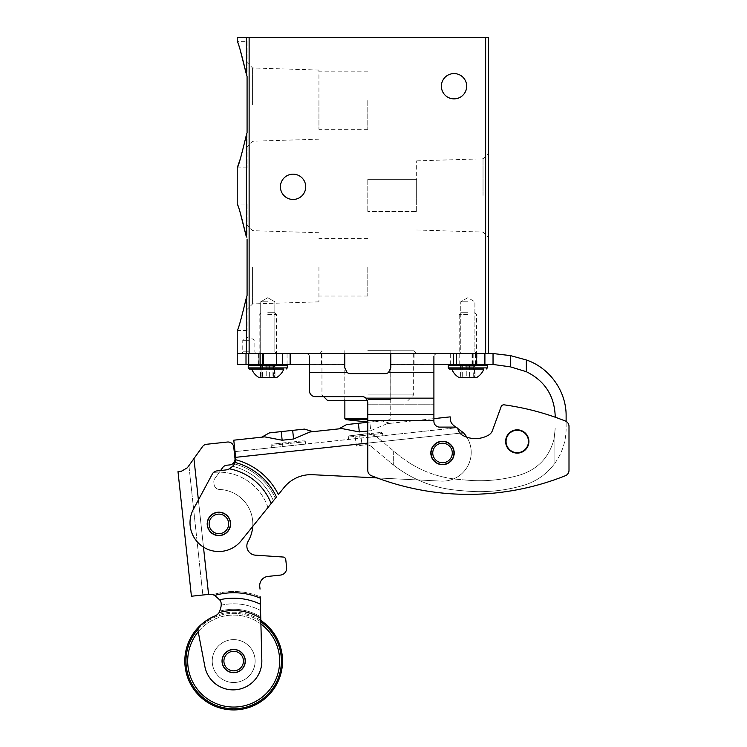 <?xml version="1.0" encoding="UTF-8"?>
<svg xmlns="http://www.w3.org/2000/svg" width="747" height="747" viewBox="0 0 747 747"><rect width="100%" height="100%" fill="white"/><g stroke="black" fill="none" stroke-linecap="round" stroke-linejoin="round"><path stroke-width="0.56" stroke-dasharray="3.73 2.8" d="M247.08 41.374L247.08 167.842L247.08 41.374L237.219 41.374L240.282 50.282M237.21 37.35L488.519 37.35L488.519 353.518L484.906 353.518L493.039 353.527L510.528 355.628L526.336 359.979C549.68 367.804 566.385 391.297 566.123 415.92L566.123 428.526C565.993 441.766 561.977 453.7 554.078 464.326C561.977 453.7 565.993 441.766 566.123 428.526L566.123 421.392M246.398 237.06L246.398 134.843L240.282 158.934M247.08 204.062L247.08 330.529L247.08 204.062L237.219 204.062L240.282 212.97M237.219 353.518L485.643 353.518L485.643 37.35M488.519 195.434L488.519 237.574L488.519 195.434M280.424 186.815A12.643 12.643 0 0 0 299.388 197.768A12.643 12.643 0 0 0 299.388 175.862A12.643 12.643 0 0 0 280.424 186.815M441.384 86.213A12.643 12.643 0 0 0 460.348 97.166A12.643 12.643 0 0 0 460.348 75.26A12.643 12.643 0 0 0 441.384 86.213M248.807 353.518L242.14 353.518L248.807 353.518M367.795 353.518L416.378 353.518L367.795 353.518M267.771 353.518L276.399 353.518L267.771 353.518M467.827 353.518L459.2 353.518L467.827 353.518M318.932 267.295L318.932 301.853L318.932 267.295M252.579 267.295L252.579 303.926L252.579 267.295M318.932 104.608L318.932 70.05L318.932 104.608M318.932 100.584L318.932 129.324L318.932 100.584M252.579 104.608L252.579 67.977L252.579 104.608M367.795 267.295L367.795 296.036L367.795 267.295M367.795 100.584L367.795 129.324L367.795 100.584M416.658 195.434L416.658 160.876L416.658 195.434M416.658 211.532L416.658 179.336L416.658 211.532L367.795 211.532L416.658 211.532M483.02 195.434L483.02 158.803L483.02 195.434M367.795 179.336L416.658 179.336L367.795 179.336L367.795 211.532L367.795 179.336M467.827 351.968L460.759 351.968L467.827 351.968M467.827 301.788L460.759 301.788L467.827 301.788M267.771 351.968L260.703 351.968L267.771 351.968M267.771 301.788L260.703 301.788L267.771 301.788M367.795 350.791L413.642 350.791L367.795 350.791M367.795 399.514L390.793 399.514L367.795 399.514M367.524 400.663L327.7 400.663M367.795 350.651L390.793 350.651L367.795 350.651M367.795 394.911L413.642 394.911L367.795 394.911M248.807 351.8L242.766 351.8L248.807 351.8M248.807 340.296L242.766 340.296L248.807 340.296M354.918 435.193L360.614 434.399L354.918 435.193L356.44 446.015L364.9 444.82L356.44 446.015L354.918 435.193M360.614 434.399L363.378 434.007L360.614 434.399L362.127 445.212L360.614 434.399M525.477 484.747C537.065 480.816 546.599 474.009 554.078 464.326C546.599 474.009 537.065 480.816 525.477 484.747C506.167 490.667 486.456 492.777 466.333 491.078L457.173 490.275C433.577 488.043 412.409 479.677 393.669 465.166C412.409 479.677 433.577 488.043 457.173 490.275L466.333 491.078C486.456 492.777 506.167 490.667 525.477 484.747M555.198 417.209L555.198 415.92C554.274 395.499 544.656 380.765 526.336 371.707L526.336 359.979M555.198 428.526L554.078 438.9L555.198 428.526M554.078 438.9C549.194 457.519 537.551 469.63 519.137 475.241C537.551 469.63 549.194 457.519 554.078 438.9L554.078 464.326L554.078 438.9M237.219 364.443L342.145 364.443L344.806 364.611L344.806 367.897L344.806 353.592L344.806 367.897L347.103 372.492A5.752 5.752 0 0 0 350.558 373.64L385.041 373.64A5.752 5.752 0 0 0 388.496 372.492A5.752 5.752 0 0 1 385.041 373.64A5.752 5.752 0 0 0 388.496 372.492L390.793 367.897L390.793 364.611L393.454 364.443L493.039 364.452L510.528 366.88L526.336 371.707M282.711 364.443L258.574 364.443L263.037 364.443L263.037 353.518L258.574 353.518L342.145 353.518L344.806 353.592L344.806 364.611L309.482 364.443L309.482 356.235C309.09 353.863 305.84 352.967 299.715 353.518C305.831 352.967 309.09 353.863 309.482 356.235L309.482 390.886A5.752 5.752 0 0 0 315.234 396.638L362.052 396.638A5.752 5.752 0 0 1 365.937 398.151L367.795 402.381L365.937 398.151L367.795 402.381L367.795 470.377A5.752 5.752 0 0 0 371.418 475.718A261.562 261.562 0 0 0 565.386 475.718A261.562 261.562 0 0 1 371.418 475.718A5.752 5.752 0 0 1 367.795 470.377L367.795 420.682L367.795 470.377A5.752 5.752 0 0 0 371.418 475.718A261.562 261.562 0 0 0 565.386 475.718A5.752 5.752 0 0 0 568.999 470.377L568.999 426.369A5.752 5.752 0 0 0 565.386 421.028A261.562 261.562 0 0 0 551.445 415.92L550.025 415.444A261.562 261.562 0 0 0 504.206 404.846A261.562 261.562 0 0 1 550.025 415.444A261.562 261.562 0 0 0 504.206 404.846A2.876 2.876 0 0 0 501.116 406.713L492.572 430.179A8.936 8.936 0 0 1 487.856 435.51A8.936 8.936 0 0 0 492.572 430.179A8.936 8.936 0 0 1 487.856 435.51A26.612 26.612 0 0 1 462.3 435.146A26.612 26.612 0 0 0 487.856 435.51A26.612 26.612 0 0 1 462.3 435.146A9.309 9.309 0 0 1 458.555 430.776L457.911 428.993A2.876 2.876 0 0 0 455.203 427.107L439.656 427.107L455.203 427.107A2.876 2.876 0 0 1 457.911 428.993L458.555 430.776A9.309 9.309 0 0 0 462.3 435.146A9.309 9.309 0 0 1 458.555 430.776L457.911 428.993A2.876 2.876 0 0 0 455.203 427.107L439.656 427.107A5.752 5.752 0 0 1 433.904 421.355L433.904 420.682L433.904 421.355A5.752 5.752 0 0 0 439.656 427.107A5.752 5.752 0 0 1 433.904 421.355L433.904 356.235C434.296 353.863 437.555 352.967 443.681 353.518C437.565 352.967 434.306 353.863 433.904 356.235L433.904 364.443L433.904 356.235M506.055 441.477A11.214 11.214 0 0 0 522.863 451.179A11.214 11.214 0 0 0 522.863 431.766A11.214 11.214 0 0 0 506.055 441.477M431.318 452.971A11.214 11.214 0 0 0 448.135 462.682A11.214 11.214 0 0 0 448.135 443.26A11.214 11.214 0 0 0 431.318 452.971A11.214 11.214 0 0 1 442.532 441.766A11.214 11.214 0 0 1 453.737 452.971A11.214 11.214 0 0 1 442.532 464.186A11.214 11.214 0 0 1 431.318 452.971M565.386 421.028A5.752 5.752 0 0 1 568.999 426.369A5.752 5.752 0 0 0 565.386 421.028A261.562 261.562 0 0 0 551.445 415.92A261.562 261.562 0 0 1 565.386 421.028M501.116 406.713A2.876 2.876 0 0 1 504.206 404.846A2.876 2.876 0 0 0 501.116 406.713L492.572 430.179M517.26 429.833A11.644 11.644 0 0 0 505.626 441.477A11.644 11.644 0 0 0 517.26 453.112A11.644 11.644 0 0 0 528.904 441.477A11.644 11.644 0 0 0 517.26 429.833M565.386 475.718A5.752 5.752 0 0 0 568.999 470.377L568.999 426.369M442.532 441.328A11.644 11.644 0 0 0 430.888 452.971A11.644 11.644 0 0 0 442.532 464.615A11.644 11.644 0 0 0 454.167 452.971A11.644 11.644 0 0 0 442.532 441.328M393.454 353.518L484.906 353.518L390.793 353.592L390.793 367.897L390.793 353.592L390.793 364.611L433.904 364.443M458.91 353.518L476.735 353.518L458.91 353.518L458.91 364.443L476.735 364.443L458.91 364.443M287.063 364.443L287.063 353.518L342.145 353.518M258.864 364.443L276.689 364.443L258.864 364.443L258.864 353.518L276.689 353.518L258.864 353.518M286.166 364.443L263.037 364.443M433.904 372.492L388.496 372.492L433.904 372.492L388.496 372.492L390.793 367.897M344.806 367.897L347.103 372.492A5.752 5.752 0 0 0 350.558 373.64A5.752 5.752 0 0 1 347.103 372.492L309.482 372.492M367.795 420.682L367.795 404.192L367.795 420.682L433.904 420.682M315.234 396.638A5.752 5.752 0 0 1 309.482 390.886A5.752 5.752 0 0 0 315.234 396.638L362.052 396.638A5.752 5.752 0 0 1 365.937 398.151A5.752 5.752 0 0 0 362.052 396.638L323.675 396.638L321.957 394.911L321.957 350.791L319.221 353.518M287.063 353.518L263.037 353.518M309.482 364.443L309.482 356.235M289.939 364.443L289.939 353.518L289.939 364.443M453.457 364.443L453.457 353.518M519.137 475.241C502.152 480.032 484.868 481.684 467.286 480.19C484.868 481.684 502.152 480.032 519.137 475.241M467.286 480.19L458.116 479.397L467.286 480.19M458.116 479.397C435.426 477.23 415.285 468.883 397.693 454.372C415.285 468.883 435.426 477.23 458.116 479.397M397.693 454.372L378.664 438.396L397.693 454.372M378.664 438.396A19.543 19.543 0 0 0 363.378 434.007A19.543 19.543 0 0 1 378.664 438.396M364.9 444.82A8.619 8.619 0 0 1 371.642 446.762A8.619 8.619 0 0 0 364.9 444.82M371.642 446.762L390.672 462.738L371.642 446.762M390.672 462.738A119.567 119.567 0 0 0 393.669 465.166A119.567 119.567 0 0 1 390.672 462.738M393.669 450.992L393.669 465.166L393.669 450.992M276.399 377.665L259.153 377.665M272.935 377.665L266.203 377.665L275.008 377.665L272.935 377.665L272.935 366.17L266.203 366.17L275.008 366.17L272.935 366.17L272.935 377.665M266.203 377.665L260.535 377.665L266.203 377.665L266.203 366.17L260.535 366.17L266.203 366.17L266.203 377.665M261.039 377.665L261.917 377.665L261.039 377.665L261.039 366.17L260.535 366.17L261.917 366.17L261.039 366.17L261.039 377.665M274.513 377.665L273.626 377.665L274.513 377.665L274.513 366.17L275.008 366.17L273.626 366.17L274.513 366.17L274.513 377.665M283.832 369.046L249.377 369.046M276.399 364.443L262.44 364.443M267.771 314.468L276.399 314.468L267.771 314.468M267.771 312.704L274.635 312.704L267.771 312.704M476.446 377.665L459.2 377.665M472.991 377.665L466.249 377.665L475.064 377.665L472.991 377.665L472.991 366.17L466.249 366.17L475.064 366.17L472.991 366.17L472.991 377.665M466.249 377.665L460.591 377.665L466.249 377.665L466.249 366.17L460.591 366.17L466.249 366.17L466.249 377.665M461.086 377.665L461.973 377.665L461.086 377.665L461.086 366.17L460.591 366.17L461.973 366.17L461.086 366.17L461.086 377.665M474.56 377.665L473.682 377.665L474.56 377.665L474.56 366.17L475.064 366.17L473.682 366.17L474.56 366.17L474.56 377.665M467.827 369.046L483.888 369.046L467.827 369.046M467.827 364.443L486.222 364.443L467.827 364.443M467.827 314.468L459.2 314.468L467.827 314.468M467.827 312.704L460.964 312.704L467.827 312.704M235.006 451.627L235.622 457.341L235.006 451.627L278.491 446.939L457.155 427.695L463.485 432.793L457.155 427.695L371.427 436.995L371.054 433.493L381.334 432.392L371.054 433.493L371.427 436.995L294.271 445.305L293.888 441.813L304.178 440.702L293.888 441.813L294.271 445.305L235.006 451.627M298.604 444.773L305.691 444.007L298.604 444.773M375.76 436.463L382.847 435.697L375.76 436.463M264.69 436.864L261.655 437.191L264.69 436.864L282.161 440.226L293.59 438.993L309.94 431.99L312.974 431.663M338.811 428.871L341.846 428.554L338.811 428.871L341.846 428.554L359.316 431.915L370.745 430.683L387.105 423.67L433.904 418.628L387.105 423.67L390.13 423.344L387.105 423.67L370.745 430.683L369.821 422.064L381.605 420.794L369.821 422.064L370.745 430.683L367.795 431M454.391 451.692A11.924 11.924 0 0 0 441.253 441.113A11.924 11.924 0 0 0 430.674 454.251A11.924 11.924 0 0 0 443.811 464.83A11.924 11.924 0 0 0 454.391 451.692A11.924 11.924 0 0 1 437.705 463.878A11.924 11.924 0 0 1 435.492 443.335A11.924 11.924 0 0 1 454.391 451.692M267.968 507.502A51.739 51.739 0 0 0 213.53 472.44L216.835 470.927A5.752 5.752 0 0 0 212.391 473.915L193.454 509.146A28.741 28.741 0 0 0 241.16 540.781L276.455 496.97A63.542 63.542 0 0 0 235.025 462.43A11.494 11.494 0 0 0 235.622 457.341A11.494 11.494 0 0 1 235.632 459.732L235.025 462.43C234.801 464.195 232.924 466.324 229.404 468.817A11.494 11.494 0 0 1 225.426 470.003L216.835 470.927L225.426 470.003C229.301 469.069 231.719 467.846 232.69 466.315L234.39 463.887L232.69 466.315C231.729 467.837 229.301 469.069 225.426 470.003L216.835 470.927L213.53 472.44A5.752 5.752 0 0 0 212.391 473.915L193.454 509.146L212.391 473.915A5.752 5.752 0 0 1 213.53 472.44A51.739 51.739 0 0 1 267.968 507.502L252.729 526.42A34.493 34.493 0 0 0 219.571 489.49A34.493 34.493 0 0 1 248.107 541.351A34.493 34.493 0 0 0 219.571 489.49A5.752 5.752 0 0 1 214.062 484.364L213.857 482.431L214.062 484.364A5.752 5.752 0 0 0 219.571 489.49A5.752 5.752 0 0 1 214.062 484.364A5.752 5.752 0 0 0 219.571 489.49A34.493 34.493 0 0 1 248.107 541.351A9.197 9.197 0 0 0 255.437 555.17L283.104 557.029L255.437 555.17A9.197 9.197 0 0 1 248.107 541.351M233.774 440.188L235.622 457.341A11.494 11.494 0 0 1 234.39 463.887A61.973 61.973 0 0 1 275.354 498.333L273.402 500.761A59.209 59.209 0 0 0 232.69 466.315A59.209 59.209 0 0 1 273.402 500.761M235.632 459.732A66.315 66.315 0 0 1 278.379 494.579L284.056 487.52A34.493 34.493 0 0 1 312.638 474.709L441.038 481.105L312.638 474.709A34.493 34.493 0 0 0 284.056 487.52A34.493 34.493 0 0 1 312.638 474.709M241.16 540.781A28.741 28.741 0 0 1 193.454 509.146A28.741 28.741 0 0 0 241.16 540.781M466.856 437.191A28.741 28.741 0 0 1 441.038 481.105L377.142 477.921L441.038 481.105A28.741 28.741 0 0 0 463.485 432.793A28.741 28.741 0 0 1 441.038 481.105A28.741 28.741 0 0 0 463.485 432.793L235.622 457.341M450.208 416.873L450.525 419.861C450.534 422.288 452.122 424.557 455.259 426.658M430.674 454.251A11.924 11.924 0 0 0 449.563 462.608A11.924 11.924 0 0 0 447.35 442.065A11.924 11.924 0 0 0 430.674 454.251A11.924 11.924 0 0 0 449.563 462.608A11.924 11.924 0 0 0 447.35 442.065A11.924 11.924 0 0 0 430.674 454.251M207.321 525.141A11.644 11.644 0 0 0 225.762 533.293A11.644 11.644 0 0 0 223.605 513.245A11.644 11.644 0 0 0 207.321 525.141A11.644 11.644 0 0 0 225.762 533.293A11.644 11.644 0 0 0 223.605 513.245A11.644 11.644 0 0 0 207.321 525.141M431.103 454.204A11.494 11.494 0 0 0 449.311 462.253A11.494 11.494 0 0 0 447.182 442.457A11.494 11.494 0 0 0 431.103 454.204A11.494 11.494 0 0 0 449.311 462.253A11.494 11.494 0 0 0 447.182 442.457A11.494 11.494 0 0 0 431.103 454.204A11.494 11.494 0 0 0 449.311 462.253A11.494 11.494 0 0 0 447.182 442.457A11.494 11.494 0 0 0 431.103 454.204M230.468 522.648A11.644 11.644 0 0 1 214.193 534.544A11.644 11.644 0 0 1 212.027 514.496A11.644 11.644 0 0 1 230.468 522.648M367.795 422.288L369.821 422.064L367.795 422.288M346.608 424.567L358.392 423.297L359.316 431.915M293.59 438.993L292.656 430.375L304.44 429.105M359.615 434.726L371.054 433.493L349.335 435.837L359.615 434.726L359.746 435.875L382.604 433.409L359.746 435.875L359.615 434.726M282.459 443.046L293.888 441.813L272.169 444.148L282.459 443.046L282.581 444.185L305.448 441.72L282.581 444.185L282.459 443.046M207.04 525.178A11.924 11.924 0 0 1 223.717 512.984A11.924 11.924 0 0 1 225.93 533.526A11.924 11.924 0 0 1 207.04 525.178A11.924 11.924 0 0 0 220.178 535.758A11.924 11.924 0 0 0 230.758 522.62A11.924 11.924 0 0 0 217.62 512.04A11.924 11.924 0 0 0 207.04 525.178M220.178 535.758A11.924 11.924 0 0 1 207.993 519.072A11.924 11.924 0 0 1 228.526 516.859A11.924 11.924 0 0 1 220.178 535.758A11.924 11.924 0 0 1 207.993 519.072A11.924 11.924 0 0 1 228.526 516.859A11.924 11.924 0 0 1 220.178 535.758M234.922 672.645A11.644 11.644 0 0 1 223.026 656.361A11.644 11.644 0 0 1 243.074 654.204A11.644 11.644 0 0 1 234.922 672.645A11.644 11.644 0 0 0 245.249 659.825A11.644 11.644 0 0 0 232.429 649.498A11.644 11.644 0 0 0 222.102 662.318A11.644 11.644 0 0 0 234.922 672.645A11.644 11.644 0 0 1 223.026 656.361A11.644 11.644 0 0 1 243.074 654.204A11.644 11.644 0 0 1 234.922 672.645M260.722 616.91L261.833 660.395L260.722 616.91A51.786 51.786 0 0 0 220.001 611.121A11.494 11.494 0 0 1 214.408 616.359A11.494 11.494 0 0 0 220.001 611.121L221.28 605.173C221.85 601.624 219.02 598.142 212.792 594.724C219.002 598.114 221.84 601.596 221.28 605.173L220.001 611.121A51.786 51.786 0 0 1 260.722 616.91M260.395 604.164L261.833 660.395A28.741 28.741 0 0 1 236.183 689.705A28.741 28.741 0 0 1 204.874 666.529L198.132 631.327A5.752 5.752 0 0 1 199.776 626.117A5.752 5.752 0 0 0 198.132 631.327L204.874 666.529A28.741 28.741 0 0 0 236.183 689.705A28.741 28.741 0 0 0 261.833 660.395A28.741 28.741 0 0 1 236.183 689.705A28.741 28.741 0 0 1 204.874 666.529L198.132 631.327A5.752 5.752 0 0 1 199.776 626.117A48.686 48.686 0 0 1 214.408 616.359A48.686 48.686 0 0 0 199.776 626.117A48.686 48.686 0 0 1 214.408 616.359A11.494 11.494 0 0 0 219.03 612.68C221.756 606.489 221.943 602.194 219.59 599.804A62.869 62.869 0 0 1 260.395 604.164L260.208 596.769A69.555 69.555 0 0 0 212.792 594.724A11.494 11.494 0 0 0 208.572 594.388A11.494 11.494 0 0 1 212.792 594.724A69.555 69.555 0 0 1 260.208 596.769M219.59 599.804L214.697 595.424A11.494 11.494 0 0 0 208.572 594.388L191.419 596.237M267.921 576.432A9.197 9.197 0 0 0 259.76 586.563L259.975 588.571L259.76 586.563A9.197 9.197 0 0 1 267.921 576.432L280.498 575.078L267.921 576.432A9.197 9.197 0 0 0 259.76 586.563L259.975 588.571A6.9 6.9 0 0 1 260.012 589.131A6.9 6.9 0 0 0 259.975 588.571A6.9 6.9 0 0 1 260.012 589.131M285.765 559.587A2.876 2.876 0 0 0 283.104 557.029A2.876 2.876 0 0 1 285.765 559.587L286.615 567.477L285.765 559.587A2.876 2.876 0 0 0 283.104 557.029L255.437 555.17M233.755 447.136L234.988 458.565L233.755 447.136A5.752 5.752 0 0 0 227.424 442.028L206.555 444.278L227.424 442.028A5.752 5.752 0 0 1 233.755 447.136A5.752 5.752 0 0 0 227.424 442.028M226.733 465.232A5.752 5.752 0 0 0 222.671 467.603L214.893 478.472L222.671 467.603A5.752 5.752 0 0 1 226.733 465.232L229.889 464.895L226.733 465.232A5.752 5.752 0 0 0 222.671 467.603L214.893 478.472A5.752 5.752 0 0 0 213.857 482.431A5.752 5.752 0 0 1 214.893 478.472A5.752 5.752 0 0 0 213.857 482.431A5.752 5.752 0 0 1 214.893 478.472L220.589 470.526M286.615 567.477A6.9 6.9 0 0 1 280.498 575.078A6.9 6.9 0 0 0 286.615 567.477A6.9 6.9 0 0 1 280.498 575.078M234.988 458.565A5.752 5.752 0 0 1 229.889 464.895A5.752 5.752 0 0 0 234.988 458.565A5.752 5.752 0 0 1 229.889 464.895M206.555 444.278A5.752 5.752 0 0 0 202.493 446.65A5.752 5.752 0 0 1 206.555 444.278A5.752 5.752 0 0 0 202.493 446.65L188.916 465.624L193.94 458.602L208.572 594.388M178.001 471.656L181.306 471.301L187.394 467.743L193.94 458.602M217.62 512.04A11.924 11.924 0 0 0 207.04 525.178A11.924 11.924 0 0 0 220.178 535.758A11.924 11.924 0 0 0 230.758 522.62A11.924 11.924 0 0 0 217.62 512.04M232.429 649.498A11.644 11.644 0 0 0 224.277 667.939A11.644 11.644 0 0 0 244.325 665.773A11.644 11.644 0 0 0 232.429 649.498A11.644 11.644 0 0 0 224.277 667.939A11.644 11.644 0 0 0 244.325 665.773A11.644 11.644 0 0 0 232.429 649.498M188.916 465.624L202.857 595.004L188.916 465.624M230.758 522.62A11.924 11.924 0 0 0 211.859 514.263A11.924 11.924 0 0 0 214.072 534.805A11.924 11.924 0 0 0 230.758 522.62M232.448 649.638A11.494 11.494 0 0 0 224.389 667.846A11.494 11.494 0 0 0 244.194 665.717A11.494 11.494 0 0 0 232.448 649.638A11.494 11.494 0 0 0 224.389 667.846A11.494 11.494 0 0 0 244.194 665.717A11.494 11.494 0 0 0 232.448 649.638A11.494 11.494 0 0 0 224.389 667.846A11.494 11.494 0 0 0 244.194 665.717A11.494 11.494 0 0 0 232.448 649.638A11.494 11.494 0 0 0 224.389 667.846A11.494 11.494 0 0 0 244.194 665.717A11.494 11.494 0 0 0 232.448 649.638A11.494 11.494 0 0 0 224.389 667.846A11.494 11.494 0 0 0 244.194 665.717A11.494 11.494 0 0 0 232.448 649.638M231.374 639.74A21.458 21.458 0 0 0 216.35 673.719A21.458 21.458 0 0 0 253.298 669.742A21.458 21.458 0 0 0 231.374 639.74A21.458 21.458 0 0 0 216.35 673.719A21.458 21.458 0 0 0 253.298 669.742A21.458 21.458 0 0 0 231.374 639.74M260.908 624.006A45.987 45.987 0 0 0 196.536 688.192A45.987 45.987 0 0 0 275.736 679.667A45.987 45.987 0 0 0 198.226 631.775M260.852 621.849A47.715 47.715 0 0 0 195.144 689.21A47.715 47.715 0 0 0 277.314 680.358A47.715 47.715 0 0 0 198.123 629.254M260.815 620.44A48.863 48.863 0 0 0 194.22 689.892A48.863 48.863 0 0 0 278.37 680.825A48.863 48.863 0 0 0 215.958 615.528M217.666 512.461A11.494 11.494 0 0 0 209.618 530.678A11.494 11.494 0 0 0 229.413 528.549A11.494 11.494 0 0 0 217.666 512.461A11.494 11.494 0 0 0 209.618 530.678A11.494 11.494 0 0 0 229.413 528.549A11.494 11.494 0 0 0 217.666 512.461A11.494 11.494 0 0 0 209.618 530.678A11.494 11.494 0 0 0 229.413 528.549A11.494 11.494 0 0 0 217.666 512.461M246.398 74.373L246.398 37.35M249.125 353.518L249.125 37.35M246.398 353.518L246.398 297.53M367.795 419.646L345.768 419.646M367.795 418.516L344.862 418.516M365.937 398.151L433.904 398.151M367.795 414.641L433.904 414.641M367.795 404.192L433.904 404.192L367.795 404.192M248.742 364.443L248.742 353.518M246.006 364.443L246.006 353.518M260.908 312.704L259.153 314.468L259.153 364.443L259.144 353.518L260.703 351.968L260.703 301.788L267.771 297.708L274.84 301.788L274.84 351.968L276.399 353.518L276.399 314.468L274.635 312.704M450.292 364.443L450.292 353.518M456.688 364.443L456.688 353.518M459.181 364.443L459.181 353.518M474.681 312.704L476.446 314.468L476.446 364.443L476.455 353.518L474.896 351.968L474.896 301.788L467.827 297.708L460.759 301.788L460.759 351.968L459.2 353.518L460.759 351.968L460.759 301.788L467.827 297.708L474.896 301.788L474.896 351.968L476.446 353.518M472.562 364.443L472.562 353.518M473.159 364.443L473.159 353.518M475.456 364.443L475.456 353.518M484.906 364.443L484.906 353.518M493.039 364.452L493.039 353.527M510.528 366.88L510.528 355.628M287.315 367.897L248.228 367.897M287.315 365.591L248.228 365.591M269.35 366.17L269.35 377.665L269.35 366.17M262.608 366.17L262.608 377.665L262.608 366.17M487.371 367.897L448.275 367.897M487.371 365.591L448.275 365.591M469.396 366.17L469.396 377.665L469.396 366.17M462.664 366.17L462.664 377.665L462.664 366.17M367.795 443.102L460.003 433.167M229.404 468.817A56.072 56.072 0 0 1 271.152 503.553M234.39 463.887A61.973 61.973 0 0 1 275.354 498.333M432.812 454.017A9.776 9.776 0 0 0 448.293 460.862A9.776 9.776 0 0 0 446.482 444.035A9.776 9.776 0 0 0 432.812 454.017M281.227 431.607L282.161 440.226M359.998 438.228L359.746 435.875L359.998 438.228M359.746 435.875L348.307 437.107L359.746 435.875M282.833 446.538L282.581 444.185L282.833 446.538M282.581 444.185L271.152 445.417L282.581 444.185M214.697 595.424A68.332 68.332 0 0 1 260.245 598.114M198.394 499.958L203.473 547.084M219.03 612.68A50.563 50.563 0 0 1 260.759 618.376M221.28 605.173A57.248 57.248 0 0 1 260.563 610.523A57.248 57.248 0 0 0 221.28 605.173M232.625 651.356A9.776 9.776 0 0 0 225.781 666.838A9.776 9.776 0 0 0 242.616 665.017A9.776 9.776 0 0 0 232.625 651.356M217.853 514.179A9.776 9.776 0 0 0 211.009 529.66A9.776 9.776 0 0 0 227.835 527.849A9.776 9.776 0 0 0 217.853 514.179M247.08 330.529L237.219 330.529M247.08 167.842L237.219 167.842M318.932 232.737L252.579 230.664L247.08 225.155M318.932 301.853L252.579 303.926L247.08 309.426M318.932 70.05L252.579 67.977L247.08 62.477M318.932 139.166L252.579 141.239L247.08 146.739M367.795 238.554L318.932 238.554M367.795 296.036L318.932 296.036M367.795 71.843L318.932 71.843M367.795 129.324L318.932 129.324M416.658 229.992L483.02 232.065L488.519 237.574M416.658 160.876L483.02 158.803L488.519 153.303M276.399 353.518L274.84 351.968L274.84 301.788L267.771 297.708L260.703 301.788L260.703 351.968L259.153 353.518M407.899 400.663L413.642 394.911L413.642 350.791L416.378 353.518M344.806 350.651L344.806 399.514L343.657 400.663M390.793 350.651L390.793 399.514L391.942 400.663M367.795 422.018A103.478 103.478 0 0 0 389.831 419.646L390.737 418.516L390.737 350.651M344.862 400.663L344.862 350.651M255.465 353.518L254.839 351.8L254.839 340.296L248.807 336.813L242.766 340.296L242.766 351.8L242.14 353.518M321.527 364.443L321.527 353.518M414.071 364.443L414.071 353.518M276.689 364.443L276.689 353.518M476.735 364.443L476.735 353.518M258.574 364.443L258.574 353.518M477.025 364.443L477.025 353.518M472.011 364.443L472.011 353.518M260.535 366.17L260.535 377.665L260.535 366.17M261.917 366.17L261.917 377.665M275.008 366.17L275.008 377.665L275.008 366.17M273.626 366.17L273.626 377.665M459.2 364.443L459.2 314.468L460.964 312.704M460.591 366.17L460.591 377.665L460.591 366.17M461.973 366.17L461.973 377.665M475.064 366.17L475.064 377.665L475.064 366.17M473.682 366.17L473.682 377.665M390.13 423.344L381.605 420.794M382.847 435.697L382.604 433.409L381.334 432.392M348.56 439.385L348.307 437.107L349.335 435.837M305.691 444.007L305.448 441.72L304.178 440.702M271.394 447.705L271.152 445.417L272.169 444.148"/><path stroke-width="1.12" d="M246.398 134.843L247.08 132.742L247.08 76.474L246.398 74.373C241.356 53.373 238.293 42.374 237.21 41.374C238.284 42.299 241.346 53.298 246.398 74.373L247.08 76.474L247.08 132.742L246.398 134.843C241.356 155.843 238.293 166.842 237.21 167.842C238.284 166.926 241.346 155.927 246.398 134.843L246.398 237.06C241.356 216.06 238.293 205.061 237.21 204.062C238.284 204.977 241.346 215.976 246.398 237.06L240.282 212.97M247.08 295.42L247.08 239.161L247.08 295.42L246.398 297.53L247.08 295.42M566.123 421.392L566.123 415.92C566.385 391.297 549.68 367.804 526.336 359.979L510.528 355.628L493.039 353.527L485.643 353.518L485.643 37.35L488.519 37.35L488.519 353.518L237.21 353.518L237.21 330.529M485.643 37.35L237.21 37.35L237.21 41.374M240.282 50.282L246.398 74.373L246.398 37.35M240.282 158.934L237.219 167.842L237.21 204.062M246.398 297.53C241.356 318.53 238.293 329.53 237.21 330.529C238.284 329.604 241.346 318.605 246.398 297.53C241.356 318.53 238.293 329.53 237.21 330.529C238.284 329.604 241.346 318.605 246.398 297.53L246.398 353.518M280.424 186.815A12.643 12.643 0 0 0 299.388 197.768A12.643 12.643 0 0 0 299.388 175.862A12.643 12.643 0 0 0 280.424 186.815M441.384 86.213A12.643 12.643 0 0 0 460.348 97.166A12.643 12.643 0 0 0 460.348 75.26A12.643 12.643 0 0 0 441.384 86.213M309.482 356.235L309.482 390.886A5.752 5.752 0 0 0 315.234 396.638L323.675 396.638L327.7 400.663L367.524 400.663M367.795 422.018L345.768 419.646L367.795 419.646M433.904 364.443L493.039 364.452L510.528 366.88L526.336 371.707C544.656 380.765 554.274 395.499 555.198 415.92L555.198 417.209M501.116 406.713L492.572 430.179L501.116 406.713A2.876 2.876 0 0 1 504.206 404.846A261.562 261.562 0 0 1 550.025 415.444L551.445 415.92A261.562 261.562 0 0 1 565.386 421.028A5.752 5.752 0 0 1 568.999 426.369L568.999 470.377A5.752 5.752 0 0 1 565.386 475.718A261.562 261.562 0 0 1 371.418 475.718A5.752 5.752 0 0 1 367.795 470.377L367.795 414.641L433.904 414.641L433.904 356.235M517.26 452.682A11.214 11.214 0 0 1 506.055 441.477A11.214 11.214 0 0 1 517.26 430.263A11.214 11.214 0 0 1 528.474 441.477A11.214 11.214 0 0 1 517.26 452.682M528.904 441.477A11.644 11.644 0 0 1 511.443 451.552A11.644 11.644 0 0 1 511.443 431.392A11.644 11.644 0 0 1 528.904 441.477M454.167 452.971A11.644 11.644 0 0 1 436.706 463.056A11.644 11.644 0 0 1 436.706 442.887A11.644 11.644 0 0 1 454.167 452.971M492.572 430.179A8.936 8.936 0 0 1 487.856 435.51A26.612 26.612 0 0 1 462.3 435.146A9.309 9.309 0 0 1 458.555 430.776L457.911 428.993A2.876 2.876 0 0 0 455.203 427.107L439.656 427.107A5.752 5.752 0 0 1 433.904 421.355L433.904 414.641M568.999 426.369L568.999 470.377A5.752 5.752 0 0 1 565.386 475.718M390.793 367.897L388.496 372.492L390.793 367.897L390.793 353.592L393.454 353.518M309.482 372.492L347.103 372.492L344.806 367.897L344.806 353.592L342.145 353.518M309.482 364.443L290.153 364.443L290.153 353.518M282.711 353.518L282.711 364.443L290.153 364.443M237.219 353.518L237.219 364.443L276.399 364.443L276.399 353.518M433.904 372.492L388.496 372.492A5.752 5.752 0 0 1 385.041 373.64L350.558 373.64A5.752 5.752 0 0 1 347.103 372.492L344.806 367.897M315.234 396.638L362.052 396.638A5.752 5.752 0 0 1 365.937 398.151L367.795 402.381L367.795 414.641M453.457 364.443L453.457 353.518M251.711 369.046C253.214 372.762 255.698 375.629 259.153 377.665L276.399 377.665C279.854 375.629 282.329 372.762 283.832 369.046L249.377 369.046L248.228 367.897L287.315 367.897L286.166 369.046M262.44 353.518L262.44 364.443L286.166 364.443L287.315 365.591L248.228 365.591L249.377 364.443M451.767 369.046C453.27 372.762 455.745 375.629 459.2 377.665L476.446 377.665C479.901 375.629 482.385 372.762 483.888 369.046L449.433 369.046L483.888 369.046M359.316 431.915L341.846 428.554L309.94 431.99L293.59 438.993L282.161 440.226L281.227 431.607L269.443 432.877L304.44 429.105L312.974 431.663L338.811 428.871L346.608 424.567L367.795 422.288L358.392 423.297L359.316 431.915L367.795 431M433.904 418.628L450.208 416.873L433.904 418.628M312.638 474.709L377.142 477.921L312.638 474.709A34.493 34.493 0 0 0 284.056 487.52L278.379 494.579A66.315 66.315 0 0 0 235.632 459.732L235.025 462.43A63.542 63.542 0 0 1 276.455 496.97L241.16 540.781A28.741 28.741 0 0 1 193.454 509.146L212.391 473.915A5.752 5.752 0 0 1 216.835 470.927L225.426 470.003A11.494 11.494 0 0 0 229.404 468.817C232.924 466.324 234.801 464.195 235.025 462.43A11.494 11.494 0 0 1 234.39 463.887M273.402 500.761L275.354 498.333M248.107 541.351A9.197 9.197 0 0 0 255.437 555.17A9.197 9.197 0 0 1 248.107 541.351A34.493 34.493 0 0 0 252.729 526.42L267.968 507.502M282.161 440.226L264.69 436.864L233.774 440.188L235.622 457.341A11.494 11.494 0 0 1 235.632 459.732M460.003 433.167L463.485 432.793L455.259 426.658L463.485 432.793A28.741 28.741 0 0 1 466.856 437.191M455.259 426.658C452.122 424.567 450.544 422.307 450.525 419.861L450.208 416.873M264.69 436.864L261.655 437.191L269.443 432.877M233.774 440.188L261.655 437.191M207.321 525.141A11.644 11.644 0 0 0 220.141 535.468A11.644 11.644 0 0 0 230.468 522.648A11.644 11.644 0 0 0 217.648 512.321A11.644 11.644 0 0 0 207.321 525.141M431.103 454.204A11.494 11.494 0 0 0 449.311 462.253A11.494 11.494 0 0 0 447.182 442.457A11.494 11.494 0 0 0 431.103 454.204M281.227 431.607L292.656 430.375L293.59 438.993M234.922 672.645A11.644 11.644 0 0 0 245.249 659.825A11.644 11.644 0 0 0 232.429 649.498A11.644 11.644 0 0 0 222.102 662.318A11.644 11.644 0 0 0 234.922 672.645M260.208 596.769L261.833 660.395A28.741 28.741 0 0 1 236.183 689.705A28.741 28.741 0 0 1 204.874 666.529L198.132 631.327A5.752 5.752 0 0 1 199.776 626.117A48.686 48.686 0 0 1 214.408 616.359A11.494 11.494 0 0 0 219.03 612.68C221.756 606.527 221.943 602.231 219.59 599.804A62.869 62.869 0 0 1 260.395 604.164M206.555 444.278L227.424 442.028L206.555 444.278A5.752 5.752 0 0 0 202.493 446.65L187.394 467.743L181.306 471.301L178.001 471.656L191.419 596.237L208.572 594.388A11.494 11.494 0 0 1 214.697 595.424L219.59 599.804M267.921 576.432L280.498 575.078L267.921 576.432A9.197 9.197 0 0 0 259.76 586.563L259.975 588.571A6.9 6.9 0 0 1 260.012 589.131M285.765 559.587L286.615 567.477L285.765 559.587A2.876 2.876 0 0 0 283.104 557.029L255.437 555.17M233.755 447.136L234.988 458.565L233.755 447.136A5.752 5.752 0 0 0 227.424 442.028M226.733 465.232L229.889 464.895L226.733 465.232A5.752 5.752 0 0 0 222.671 467.603L220.589 470.526M286.615 567.477A6.9 6.9 0 0 1 280.498 575.078M234.988 458.565A5.752 5.752 0 0 1 229.889 464.895M178.001 471.656L191.419 596.237M232.448 649.638A11.494 11.494 0 0 0 224.389 667.846A11.494 11.494 0 0 0 244.194 665.717A11.494 11.494 0 0 0 232.448 649.638M215.958 615.528A48.863 48.863 0 0 0 192.661 687.623A48.863 48.863 0 0 0 267.977 695.868A48.863 48.863 0 0 0 260.815 620.44M198.123 629.254A47.715 47.715 0 0 0 203.352 697.903A47.715 47.715 0 0 0 271.74 689.845A47.715 47.715 0 0 0 260.852 621.849M198.226 631.775A45.987 45.987 0 0 0 205.061 697.072A45.987 45.987 0 0 0 270.209 688.995A45.987 45.987 0 0 0 260.908 624.006M217.666 512.461A11.494 11.494 0 0 0 209.618 530.678A11.494 11.494 0 0 0 229.413 528.549A11.494 11.494 0 0 0 217.666 512.461M249.125 353.518L249.125 37.35M345.768 419.646L344.862 418.516L367.795 418.516M367.795 420.682L433.904 420.682M365.937 398.151L433.904 398.151M246.006 364.443L246.006 353.518M248.742 364.443L248.742 353.518M260.143 364.443L260.143 353.518M276.418 364.443L276.418 353.518M456.324 364.443L456.324 353.518M484.906 364.443L484.906 353.518M526.336 371.707L526.336 359.979M493.039 364.452L493.039 353.527M510.528 366.88L510.528 355.628M449.433 369.046L448.275 367.897L487.371 367.897L486.222 369.046M448.275 367.897L448.275 365.591L487.371 365.591L486.222 364.443M235.622 457.341L367.795 443.102M229.404 468.817A56.072 56.072 0 0 1 271.152 503.553M432.812 454.017A9.776 9.776 0 0 0 448.293 460.862A9.776 9.776 0 0 0 446.482 444.035A9.776 9.776 0 0 0 432.812 454.017M193.94 458.602L198.394 499.958M203.473 547.084L208.572 594.388M214.697 595.424A68.332 68.332 0 0 1 260.245 598.114M219.03 612.68A50.563 50.563 0 0 1 260.759 618.376M232.625 651.356A9.776 9.776 0 0 0 225.781 666.838A9.776 9.776 0 0 0 242.616 665.017A9.776 9.776 0 0 0 232.625 651.356M217.853 514.179A9.776 9.776 0 0 0 211.009 529.66A9.776 9.776 0 0 0 227.835 527.849A9.776 9.776 0 0 0 217.853 514.179M344.862 418.516L344.862 400.663M263.588 364.443L263.588 353.518M287.315 367.897L287.315 365.591M248.228 367.897L248.228 365.591M487.371 367.897L487.371 365.591M448.275 365.591L449.433 364.443"/></g></svg>
